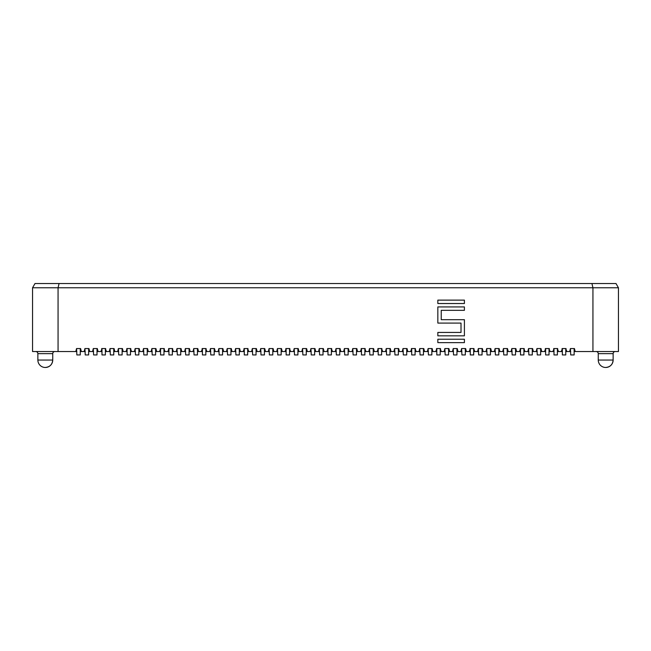 <?xml version="1.0" encoding="UTF-8"?>
<svg xmlns="http://www.w3.org/2000/svg" width="651" height="651" viewBox="0 0 651 651"><rect width="100%" height="100%" fill="white"/><g stroke="black" fill="none" stroke-linecap="round" stroke-linejoin="round"><path stroke-width="0.98" d="M352.777 348.562L353.094 354.941L356.496 354.941L356.496 348.562L352.777 348.562L352.036 351.54L353.094 351.54M403.002 348.562L403.319 354.941L406.72 354.941L406.72 348.562L403.002 348.562L402.261 351.54L403.319 351.54M511.816 348.562L512.142 354.941L515.543 354.941L515.543 348.562L511.816 348.562L511.076 351.54L512.142 351.54M151.886 348.562L152.204 354.941L155.605 354.941L155.605 348.562L151.886 348.562L151.138 351.54L152.204 351.54M319.299 348.562L319.617 354.941L323.018 354.941L323.018 348.562L319.299 348.562L318.551 351.54L319.617 351.54M461.6 348.562L461.917 354.941L465.319 354.941L465.319 348.562L461.6 348.562L460.851 351.54L461.917 351.54M193.738 348.562L194.055 354.941L197.456 354.941L197.456 348.562L193.738 348.562L192.989 351.54L194.055 351.54M235.589 348.562L235.906 354.941L239.308 354.941L239.308 348.562L235.589 348.562L234.848 351.54L235.906 351.54M310.926 348.562L311.243 354.941L314.645 354.941L314.645 348.562L310.926 348.562L310.177 351.54L311.243 351.54M93.288 348.562L93.606 354.941L97.007 354.941L97.007 348.562L93.288 348.562L92.548 351.54L93.606 351.54M277.44 348.562L277.757 354.941L281.159 354.941L281.159 348.562L277.44 348.562L276.699 351.54L277.757 351.54M428.114 348.562L428.431 354.941L431.833 354.941L431.833 348.562L428.114 348.562L427.373 351.54L428.431 351.54M260.701 348.562L261.018 354.941L264.42 354.941L264.42 348.562L260.701 348.562L259.961 351.54L261.018 351.54M344.403 348.562L344.729 354.941L348.13 354.941L348.13 348.562L344.403 348.562L343.663 351.54L344.729 351.54M394.628 348.562L394.954 354.941L398.347 354.941L398.347 348.562L394.628 348.562L393.888 351.54L394.954 351.54M486.704 348.562L487.029 354.941L490.431 354.941L490.431 348.562L486.704 348.562L485.963 351.54L487.029 351.54M536.929 348.562L537.254 354.941L540.647 354.941L540.647 348.562L536.929 348.562L536.188 351.54L537.254 351.54M143.513 348.562L143.83 354.941L147.232 354.941L147.232 348.562L143.513 348.562L142.772 351.54L143.83 351.54M453.226 348.562L453.544 354.941L456.945 354.941L456.945 348.562L453.226 348.562L452.478 351.54L453.544 351.54M503.451 348.562L503.768 354.941L507.17 354.941L507.17 348.562L503.451 348.562L502.702 351.54L503.768 351.54M118.401 348.562L118.718 354.941L122.119 354.941L122.119 348.562L118.401 348.562L117.66 351.54L118.718 351.54M185.364 348.562L185.681 354.941L189.083 354.941L189.083 348.562L185.364 348.562L184.624 351.54L185.681 351.54M227.215 348.562L227.541 354.941L230.942 354.941L230.942 348.562L227.215 348.562L226.475 351.54L227.541 351.54M302.552 348.562L302.87 354.941L306.271 354.941L306.271 348.562L302.552 348.562L301.812 351.54L302.87 351.54M84.915 348.562L85.24 354.941L88.642 354.941L88.642 348.562L84.915 348.562L84.174 351.54L85.24 351.54M269.075 348.562L269.392 354.941L272.793 354.941L272.793 348.562L269.075 348.562L268.326 351.54L269.392 351.54M76.549 348.562L76.867 354.941L80.268 354.941L80.268 348.562L76.549 348.562L75.801 351.54L76.867 351.54M252.328 348.562L252.653 354.941L256.046 354.941L256.046 348.562L252.328 348.562L251.587 351.54L252.653 351.54M369.516 348.562L369.841 354.941L373.243 354.941L373.243 348.562L369.516 348.562L368.775 351.54L369.841 351.54M419.74 348.562L420.058 354.941L423.459 354.941L423.459 348.562L419.74 348.562L419 351.54L420.058 351.54M528.563 348.562L528.881 354.941L532.282 354.941L532.282 348.562L528.563 348.562L527.815 351.54L528.881 351.54M336.038 348.562L336.355 354.941L339.757 354.941L339.757 348.562L336.038 348.562L335.289 351.54L336.355 351.54M386.263 348.562L386.58 354.941L389.982 354.941L389.982 348.562L386.263 348.562L385.514 351.54L386.58 351.54M478.339 348.562L478.656 354.941L482.057 354.941L482.057 348.562L478.339 348.562L477.59 351.54L478.656 351.54M495.077 348.562L495.395 354.941L498.796 354.941L498.796 348.562L495.077 348.562L494.337 351.54L495.395 351.54M570.414 348.562L570.732 354.941L574.133 354.941L574.133 348.562L570.414 348.562L569.666 351.54L570.732 351.54M135.139 348.562L135.457 354.941L138.858 354.941L138.858 348.562L135.139 348.562L134.399 351.54L135.457 351.54M210.476 348.562L210.794 354.941L214.195 354.941L214.195 348.562L210.476 348.562L209.736 351.54L210.794 351.54M444.853 348.562L445.17 354.941L448.572 354.941L448.572 348.562L444.853 348.562L444.112 351.54L445.17 351.54M110.027 348.562L110.353 354.941L113.746 354.941L113.746 348.562L110.027 348.562L109.287 351.54L110.353 351.54M176.999 348.562L177.316 354.941L180.718 354.941L180.718 348.562L176.999 348.562L176.25 351.54L177.316 351.54M218.85 348.562L219.167 354.941L222.569 354.941L222.569 348.562L218.85 348.562L218.101 351.54L219.167 351.54M294.187 348.562L294.504 354.941L297.906 354.941L297.906 348.562L294.187 348.562L293.438 351.54L294.504 351.54M437.838 342.638L437.838 339.236L464.407 339.236L464.407 342.638L437.838 342.638M574.451 348.562L575.199 351.54L592.939 351.54L592.939 287.775L58.061 287.775L58.061 351.54L75.801 351.54M80.586 348.562L81.334 351.54L84.174 351.54M88.959 348.562L89.7 351.54L92.548 351.54M97.324 348.562L98.073 351.54L101.979 351.54M105.381 351.54L106.439 351.54L105.381 348.562L105.381 354.941L101.979 354.941L101.979 348.562L100.913 351.54M106.439 351.54L109.287 351.54M114.071 348.562L114.812 351.54L117.66 351.54M122.437 348.562L123.185 351.54L127.091 351.54M130.493 351.54L131.551 351.54L130.493 348.562L130.493 354.941L127.091 354.941L127.091 348.562L126.025 351.54M131.551 351.54L134.399 351.54M139.184 348.562L139.924 351.54L142.772 351.54M147.549 348.562L148.298 351.54L151.138 351.54M155.923 348.562L156.663 351.54L160.569 351.54M163.971 351.54L165.037 351.54L163.971 348.562L163.971 354.941L160.569 354.941L160.569 348.562L159.511 351.54M165.037 351.54L168.943 351.54M172.344 351.54L173.41 351.54L172.344 348.562L172.344 354.941L168.943 354.941L168.943 348.562L167.877 351.54M173.41 351.54L176.25 351.54M181.035 348.562L181.775 351.54L184.624 351.54M189.4 348.562L190.149 351.54L192.989 351.54M197.774 348.562L198.522 351.54L202.428 351.54M205.83 351.54L206.888 351.54L205.83 348.562L205.83 354.941L202.428 354.941L202.428 348.562L201.362 351.54M206.888 351.54L209.736 351.54M214.513 348.562L215.261 351.54L218.101 351.54M222.886 348.562L223.627 351.54L226.475 351.54M231.26 348.562L232 351.54L234.848 351.54M239.625 348.562L240.374 351.54L244.28 351.54M247.681 351.54L248.739 351.54L247.681 348.562L247.681 354.941L244.28 354.941L244.28 348.562L243.214 351.54M248.739 351.54L251.587 351.54M256.372 348.562L257.112 351.54L259.961 351.54M264.737 348.562L265.486 351.54L268.326 351.54M273.111 348.562L273.851 351.54L276.699 351.54M281.484 348.562L282.225 351.54L286.131 351.54M289.532 351.54L290.598 351.54L289.532 348.562L289.532 354.941L286.131 354.941L286.131 348.562L285.073 351.54M290.598 351.54L293.438 351.54M298.223 348.562L298.964 351.54L301.812 351.54M306.597 348.562L307.337 351.54L310.177 351.54M314.962 348.562L315.711 351.54L318.551 351.54M323.335 348.562L324.076 351.54L327.982 351.54M331.383 351.54L332.449 351.54L331.383 348.562L331.383 354.941L327.982 354.941L327.982 348.562L326.924 351.54M332.449 351.54L335.289 351.54M340.074 348.562L340.823 351.54L343.663 351.54M348.448 348.562L349.188 351.54L352.036 351.54M356.813 348.562L357.562 351.54L361.468 351.54M364.869 351.54L365.927 351.54L364.869 348.562L364.869 354.941L361.468 354.941L361.468 348.562L360.402 351.54M365.927 351.54L368.775 351.54M373.56 348.562L374.301 351.54L378.207 351.54M381.608 351.54L382.674 351.54L381.608 348.562L381.608 354.941L378.207 354.941L378.207 348.562L377.149 351.54M382.674 351.54L385.514 351.54M390.299 348.562L391.039 351.54L393.888 351.54M398.672 348.562L399.413 351.54L402.261 351.54M407.038 348.562L407.786 351.54L411.692 351.54M415.094 351.54L416.152 351.54L415.094 348.562L415.094 354.941L411.692 354.941L411.692 348.562L410.626 351.54M416.152 351.54L419 351.54M423.785 348.562L424.525 351.54L427.373 351.54M432.15 348.562L432.899 351.54L436.805 351.54M440.206 351.54L441.264 351.54L440.206 348.562L440.206 354.941L436.805 354.941L436.805 348.562L435.739 351.54M441.264 351.54L444.112 351.54M448.897 348.562L449.638 351.54L452.478 351.54M457.262 348.562L458.011 351.54L460.851 351.54M465.636 348.562L466.376 351.54L470.282 351.54M473.684 351.54L474.75 351.54L473.684 348.562L473.684 354.941L470.282 354.941L470.282 348.562L469.225 351.54M474.75 351.54L477.59 351.54M482.375 348.562L483.123 351.54L485.963 351.54M490.748 348.562L491.489 351.54L494.337 351.54M499.114 348.562L499.862 351.54L502.702 351.54M507.487 348.562L508.228 351.54L511.076 351.54M515.861 348.562L516.601 351.54L520.507 351.54M523.909 351.54L524.975 351.54L523.909 348.562L523.909 354.941L520.507 354.941L520.507 348.562L519.449 351.54M524.975 351.54L527.815 351.54M532.599 348.562L533.34 351.54L536.188 351.54M540.973 348.562L541.713 351.54L545.619 351.54M549.021 351.54L550.087 351.54L549.021 348.562L549.021 354.941L545.619 354.941L545.619 348.562L544.562 351.54M550.087 351.54L553.993 351.54M557.394 351.54L558.452 351.54L557.394 348.562L557.394 354.941L553.993 354.941L553.993 348.562L552.927 351.54M558.452 351.54L562.358 351.54M565.76 351.54L566.826 351.54L565.76 348.562L565.76 354.941L562.358 354.941L562.358 348.562L561.3 351.54M566.826 351.54L569.666 351.54M464.407 303.529L464.407 300.127L437.838 300.127L437.838 303.529L464.407 303.529M97.007 351.54L98.073 351.54M88.642 351.54L89.7 351.54M80.268 351.54L81.334 351.54M58.061 351.54L32.55 351.54L32.55 287.775L58.061 287.775L59.07 283.519L615.992 283.519L618.45 287.775L618.45 351.54L592.939 351.54M574.133 351.54L575.199 351.54M540.647 351.54L541.713 351.54M532.282 351.54L533.34 351.54M515.543 351.54L516.601 351.54M507.17 351.54L508.228 351.54M498.796 351.54L499.862 351.54M490.431 351.54L491.489 351.54M482.057 351.54L483.123 351.54M465.319 351.54L466.376 351.54M456.945 351.54L458.011 351.54M448.572 351.54L449.638 351.54M431.833 351.54L432.899 351.54M423.459 351.54L424.525 351.54M406.72 351.54L407.786 351.54M398.347 351.54L399.413 351.54M389.982 351.54L391.039 351.54M373.243 351.54L374.301 351.54M356.496 351.54L357.562 351.54M348.13 351.54L349.188 351.54M339.757 351.54L340.823 351.54M323.018 351.54L324.076 351.54M314.645 351.54L315.711 351.54M306.271 351.54L307.337 351.54M297.906 351.54L298.964 351.54M281.159 351.54L282.225 351.54M272.793 351.54L273.851 351.54M264.42 351.54L265.486 351.54M256.046 351.54L257.112 351.54M239.308 351.54L240.374 351.54M230.942 351.54L232 351.54M222.569 351.54L223.627 351.54M214.195 351.54L215.261 351.54M197.456 351.54L198.522 351.54M189.083 351.54L190.149 351.54M180.718 351.54L181.775 351.54M155.605 351.54L156.663 351.54M147.232 351.54L148.298 351.54M138.858 351.54L139.924 351.54M122.119 351.54L123.185 351.54M113.746 351.54L114.812 351.54M441.24 319.682L441.24 310.324L464.407 310.324L464.407 306.922L437.838 306.922L437.838 323.083L461.014 323.083L461.014 332.433L437.838 332.433L437.838 335.835L464.407 335.835L464.407 319.682L441.24 319.682M618.45 287.775L592.939 287.775L591.93 283.519M35.74 351.54A2.124 2.124 0 0 1 37.864 353.664L52.739 353.664A2.124 2.124 0 0 1 54.871 351.54M596.129 351.54A2.124 2.124 0 0 1 598.261 353.664L613.136 353.664A2.124 2.124 0 0 1 615.26 351.54M32.55 287.775L35.008 283.519L59.07 283.519M105.698 348.562L101.662 348.562M164.296 348.562L160.252 348.562M206.147 348.562L202.103 348.562M247.998 348.562L243.962 348.562M474.001 348.562L469.965 348.562M440.524 348.562L436.487 348.562M549.338 348.562L545.302 348.562M557.712 348.562L553.675 348.562M566.085 348.562L562.041 348.562M130.81 348.562L126.774 348.562M289.85 348.562L285.813 348.562M365.187 348.562L361.15 348.562M172.661 348.562L168.625 348.562M331.701 348.562L327.665 348.562M415.411 348.562L411.375 348.562M381.925 348.562L377.889 348.562M524.226 348.562L520.19 348.562M45.301 367.481A7.438 7.438 0 0 0 52.739 360.044L37.864 360.044A7.438 7.438 0 0 0 45.301 367.481C49.826 367.042 52.3 364.56 52.739 360.044L52.739 353.664M605.699 367.481A7.438 7.438 0 0 0 613.136 360.044L598.261 360.044A7.438 7.438 0 0 0 605.699 367.481C610.215 367.042 612.697 364.56 613.136 360.044L613.136 353.664M37.864 360.044L37.864 353.664M598.261 360.044L598.261 353.664"/></g></svg>
